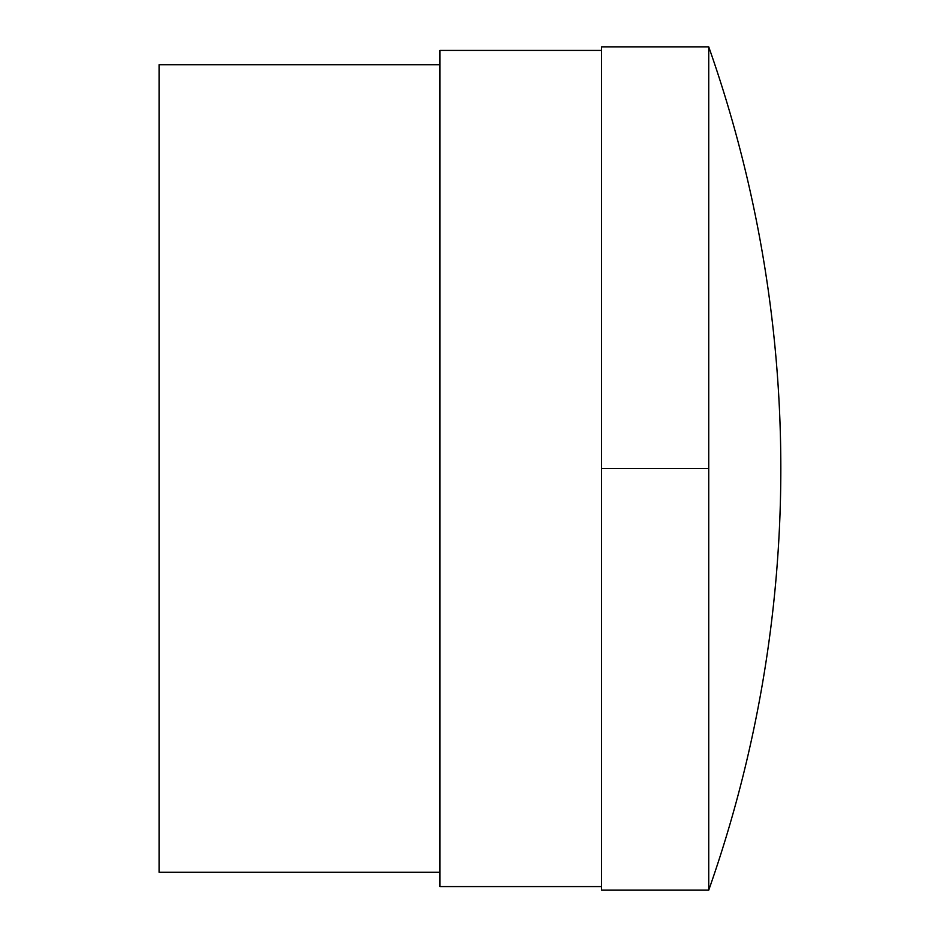 <?xml version="1.0" encoding="UTF-8"?>
<svg xmlns="http://www.w3.org/2000/svg" width="937" height="937" viewBox="0 0 937 937"><rect width="100%" height="100%" fill="white"/><g stroke="black" fill="none" stroke-linecap="round" stroke-linejoin="round"><path stroke-width="1.41" d="M601.542 50.422L439.945 50.422L439.945 886.578L601.542 886.578M439.945 64.712L159.079 64.712L159.079 872.288L439.945 872.288M708.735 890.15L708.735 46.85L601.542 46.85L601.542 890.15L708.735 890.15A1269.085 1269.085 0 0 0 708.735 46.85M601.542 468.5L708.735 468.5"/></g></svg>
